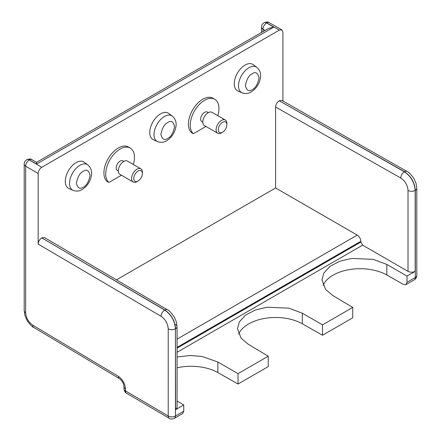 <?xml version="1.0" encoding="UTF-8"?>
<svg xmlns="http://www.w3.org/2000/svg" width="441" height="441" viewBox="0 0 441 441"><rect width="100%" height="100%" fill="white"/><g stroke="black" fill="none" stroke-linecap="round" stroke-linejoin="round"><path stroke-width="0.66" d="M76.056 162.641A15.253 8.809 120 0 0 65.968 176.51A15.253 8.809 120 0 0 68.917 188.55L73.052 190.38A14.768 8.528 -60 0 1 70.196 178.721A14.768 8.528 -60 0 1 79.964 165.292A14.768 8.528 -60 0 1 87.792 164.846L84.143 162.183A15.253 8.809 120 0 0 76.056 162.641M160.546 113.855A15.253 8.809 120 0 0 150.458 127.73A15.253 8.809 120 0 0 153.407 139.769L157.542 141.6A14.768 8.528 -60 0 1 154.686 129.941A14.768 8.528 -60 0 1 164.454 116.507A14.768 8.528 -60 0 1 172.282 116.066L168.633 113.398A15.253 8.809 120 0 0 160.546 113.855M245.042 65.075A15.253 8.809 120 0 0 234.954 78.95A15.253 8.809 120 0 0 237.897 90.989L242.037 92.819A14.768 8.528 -60 0 1 239.182 81.161A14.768 8.528 -60 0 1 248.95 67.727A14.768 8.528 -60 0 1 256.778 67.286L253.123 64.618A15.253 8.809 120 0 0 245.042 65.075M202.794 122.229L201.818 121.666A5.54 3.197 -60 0 1 200.969 117.229A5.54 3.197 -60 0 1 204.591 112.345A5.54 3.197 -60 0 1 207.364 112.069L208.339 112.631M118.304 171.014L117.328 170.446A5.54 3.197 -60 0 1 116.479 166.009A5.54 3.197 -60 0 1 120.101 161.125A5.54 3.197 -60 0 1 122.874 160.849L123.844 161.412M221.492 132.851L222.567 132.228L221.492 132.851A7.629 4.404 -60 0 1 217.678 133.232A7.629 4.404 -60 0 1 216.509 127.118A7.629 4.404 -60 0 1 221.492 120.399A7.629 4.404 -60 0 1 225.301 120.018A7.629 4.404 -60 0 1 226.883 123.513L226.883 124.753A6.102 3.522 -60 0 1 222.567 132.228A6.102 3.522 -60 0 1 218.256 129.737A6.102 3.522 -60 0 1 222.567 122.267A6.102 3.522 -60 0 1 226.883 124.753M225.301 120.018L212 112.339A7.629 4.404 120 0 0 208.185 112.714A7.629 4.404 120 0 0 203.207 119.439A7.629 4.404 120 0 0 204.376 125.547L217.678 133.232M136.997 181.631L138.077 181.008L136.997 181.631A7.629 4.404 -60 0 1 133.182 182.012A7.629 4.404 -60 0 1 132.013 175.898A7.629 4.404 -60 0 1 136.997 169.179A7.629 4.404 -60 0 1 140.811 168.798A7.629 4.404 -60 0 1 142.393 172.293L142.393 173.539A6.102 3.522 -60 0 1 138.077 181.008A6.102 3.522 -60 0 1 133.761 178.517A6.102 3.522 -60 0 1 138.077 171.047A6.102 3.522 -60 0 1 142.393 173.539M140.811 168.798L127.51 161.119A7.629 4.404 120 0 0 123.695 161.5A7.629 4.404 120 0 0 118.712 168.219A7.629 4.404 120 0 0 119.88 174.327L133.182 182.012M214.811 99.308L213.025 98.255A20.341 11.742 120 0 0 193.235 108.944A20.341 11.742 120 0 0 191.565 132.691L193.373 133.706A20.319 11.731 -60 0 1 195.043 109.985A20.319 11.731 -60 0 1 214.811 99.308A20.319 11.731 -60 0 1 217.821 115.696M168.253 416.006A5.083 2.938 120 0 0 169.305 418.333C170.149 419.187 171.841 419.187 174.388 418.333A5.083 2.938 -120 0 0 175.441 416.006A5.083 2.938 0 0 1 168.253 416.006A5.083 2.938 180 0 1 168.219 415.99L168.219 328.804A5.083 2.938 0 0 0 175.441 328.821C174.807 320.888 171.229 314.648 164.719 310.106L41.757 237.864C39.591 239.38 38.389 241.459 38.163 244.094L38.163 173.511C38.389 170.876 39.591 168.804 41.757 167.288L279.34 30.12L281.871 29.861L282.935 32.199L282.935 101.044M41.757 237.864L164.857 310.023C171.373 314.565 174.945 320.805 175.584 328.743A5.083 2.938 -0 0 0 177.073 326.665L177.073 326.665A5.083 2.938 -0 0 0 175.612 324.609M177.073 401.001L183.743 404.987L175.584 409.7L177.073 407.611L177.073 326.665L176.35 321.831L174.316 317.046C171.025 312.443 168.732 310.023 167.437 309.791L44.453 237.539L41.901 237.782M275.603 107.009L400.759 178.015C405.163 181.008 407.583 185.148 408.013 190.435L408.013 271.358C410.406 272.477 412.793 272.488 415.168 271.375L415.168 190.418C414.529 182.486 410.913 176.268 404.32 171.77L279.197 100.78C277.031 102.295 275.829 104.374 275.603 107.009L275.603 187.965L116.463 279.842M279.197 100.78L404.463 171.687C411.051 176.191 414.667 182.403 415.312 190.336L415.312 277.521A5.083 2.938 60 0 1 414.259 279.848C415.918 278.773 416.767 277.301 416.8 275.443A5.083 2.938 0 0 1 415.312 277.521L407.01 282.312L405.946 284.649L403.383 284.406L386.823 275.013A38.135 22.017 0 0 0 333.126 275.151A38.135 22.017 0 0 0 323.104 285.36M408.013 190.435A5.083 2.938 180 0 0 415.168 190.418L415.312 190.336A5.083 2.938 180 0 0 416.8 188.257L416.061 183.401L413.983 178.616C410.626 174.052 408.289 171.648 406.971 171.417L281.871 100.443L279.34 100.697M130.321 148.093L128.535 147.035A20.341 11.742 120 0 0 108.74 157.724A20.341 11.742 120 0 0 107.075 181.471L108.883 182.486A20.319 11.731 -60 0 1 110.553 158.766A20.319 11.731 -60 0 1 130.321 148.093A20.319 11.731 -60 0 1 133.331 164.482M205.936 126.451L193.373 133.706M41.757 167.288L29.282 159.956A5.083 2.96 120.4 0 0 25.655 166.169L38.163 173.511M275.603 187.965L357.238 235.097L177.073 339.112M177.073 347.381L360.832 241.288C360.606 238.675 359.404 236.608 357.238 235.097M360.832 241.288L360.832 242.059L362.629 245.152L408.013 271.358M264.071 22.684A5.083 2.938 60 0 1 264.104 22.667C266.634 21.818 268.321 21.813 269.153 22.651A5.083 2.911 119.6 0 0 266.645 22.921L279.34 30.12M121.446 175.231L108.883 182.486M26.774 159.686A5.083 2.938 60 0 1 26.807 159.67C29.338 158.821 31.019 158.815 31.857 159.653L36.581 162.332L268.646 28.345L273.712 27.144L266.579 22.954A5.083 2.96 120.4 0 0 262.957 29.167L265.074 30.412M36.57 164.058C36.57 161.814 36.581 161.808 36.603 164.035L273.712 27.144M31.857 159.653A5.083 2.911 119.6 0 0 29.349 159.923L36.603 164.035M125.453 388.786L125.453 390.864A5.083 2.96 120.4 0 0 126.501 393.19C125.238 392.777 124.401 391.316 123.993 388.802L123.993 386.729A5.083 2.938 0 0 0 125.453 388.786C125.012 383.543 122.659 379.392 118.386 376.333A5.083 2.938 120.9 0 0 119.401 378.637C122.146 380.616 123.673 383.312 123.993 386.729M169.289 418.327A5.083 2.96 -59.6 0 1 169.272 418.316A5.083 2.96 -59.6 0 1 168.219 415.99L125.453 390.864A5.083 2.938 180 0 1 123.993 388.802M415.168 271.375L407.01 276.088L386.823 264.435L373.284 259.369L351.637 258.437L339.818 261.226L329.967 266.37L323.859 273.034L321.958 279.947L325.585 289.423L332.894 295.569L352.728 307.427L322.514 324.868L302.333 313.215L288.789 308.149L267.147 307.223L255.322 310.006L245.472 315.155L239.369 321.814L237.467 328.727L241.095 338.203L248.399 344.349L268.238 356.207L238.024 373.648L217.843 361.995L202.171 356.504L190.385 355.49L177.073 356.978M183.743 404.987L183.743 411.216L175.441 416.006L175.441 328.821L175.584 409.7M238.024 373.648L238.024 384.028L217.843 372.573A38.135 22.017 0 0 0 177.073 367.811M268.238 356.207L268.238 366.587L238.024 384.028M322.514 324.868L322.514 335.248L302.333 323.793A38.135 22.017 0 0 0 248.636 323.931A38.135 22.017 0 0 0 238.614 334.14M352.728 307.427L352.728 317.801L322.514 335.248M407.01 276.088L407.01 282.312M174.388 418.333L182.701 413.537L183.743 411.216M83.244 171.323C86.491 168.997 88.779 170.32 90.107 175.281C88.779 181.786 86.491 185.749 83.244 187.171C80.003 189.492 77.715 188.175 76.387 183.208C77.715 176.703 80.003 172.745 83.244 171.323M167.74 122.537C170.981 120.217 173.269 121.54 174.603 126.501C173.269 133.006 170.981 136.964 167.74 138.386C164.493 140.712 162.205 139.389 160.877 134.428C162.205 127.923 164.493 123.965 167.74 122.537M252.23 73.757C255.477 71.436 257.764 72.754 259.093 77.721C257.764 84.22 255.477 88.183 252.23 89.606C248.989 91.932 246.701 90.609 245.367 85.648C246.701 79.143 248.989 75.179 252.23 73.757M266.579 22.954L266.645 22.921A5.083 2.938 60 0 0 264.104 22.667L264.038 22.706A5.083 2.938 -120 0 1 266.579 22.954M29.282 159.956L29.349 159.923A5.083 2.938 60 0 0 26.807 159.67L26.741 159.708A5.083 2.938 -120 0 1 29.282 159.956M168.219 328.804C167.773 323.529 165.397 319.361 161.092 316.313L38.163 244.094M25.655 312.68A5.083 2.938 180 0 1 24.2 310.624L24.2 164.107A5.083 2.938 0 0 0 25.655 166.169L25.655 312.68C26.096 317.917 28.45 322.073 32.722 325.133L118.386 376.333M161.092 316.313A5.083 2.96 -59.6 0 1 164.719 310.106L164.857 310.023A5.083 2.96 120.4 0 1 167.437 309.791M400.759 178.015A5.083 2.911 -60.4 0 1 404.32 171.77L404.463 171.687A5.083 2.911 119.6 0 1 406.971 171.417M32.722 325.133A5.083 2.938 120.9 0 0 33.742 327.442L119.401 378.637M177.073 352.287L362.629 245.152M262.957 31.631L262.957 29.167A5.083 2.938 180 0 1 261.496 27.105C261.53 25.247 262.378 23.781 264.038 22.706M217.843 361.995L217.843 372.573M302.333 313.215L302.333 323.793M386.823 264.435L386.823 275.013M177.073 348.153L360.832 242.059M73.052 190.38C76.447 191.532 79.496 191.234 82.191 189.498C86.326 186.923 89.209 183.109 90.846 178.048C91.893 174.101 92.693 169.3 87.792 164.846M157.542 141.6C160.937 142.752 163.986 142.454 166.687 140.718C170.816 138.143 173.704 134.329 175.342 129.268C176.389 125.321 177.183 120.514 172.282 116.066M242.037 92.819C245.433 93.966 248.481 93.674 251.177 91.937C255.311 89.363 258.194 85.548 259.832 80.488C260.879 76.536 261.678 71.734 256.778 67.286M269.153 22.651L281.871 29.861M24.2 164.107C24.233 162.249 25.082 160.783 26.741 159.708M169.305 418.333L126.501 393.19M24.2 310.624L24.911 315.431L26.929 320.194C30.214 324.802 32.485 327.216 33.742 327.442M416.8 188.257L416.8 275.443M405.946 284.649L414.259 279.848M261.496 27.105L261.496 32.474"/></g></svg>
